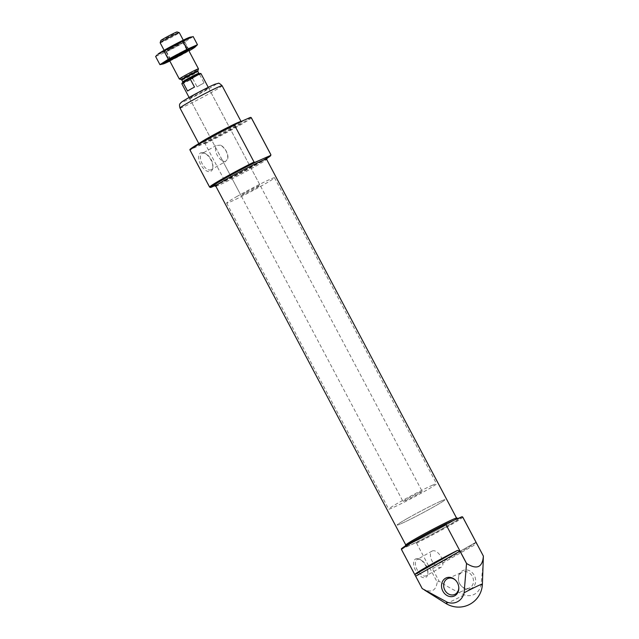<?xml version="1.0" encoding="UTF-8"?>
<svg xmlns="http://www.w3.org/2000/svg" width="639" height="639" viewBox="0 0 639 639"><rect width="100%" height="100%" fill="white"/><g stroke="black" fill="none" stroke-linecap="round" stroke-linejoin="round"><path stroke-width="0.48" stroke-dasharray="3.19 2.4" d="M215.551 147.369L222.771 161.004A9.281 4.936 -119.5 0 1 215.551 147.369L216.158 145.548L202.076 153.52A9.281 4.936 -119.5 0 1 202.315 153.4A9.281 4.936 -119.5 0 1 205.798 153.791A9.281 4.936 -119.5 0 1 212.907 166.34A9.281 4.936 -119.5 0 1 211.221 169.67A9.281 4.936 -119.5 0 1 202.355 164.031A9.281 4.936 -119.5 0 1 202.076 153.52M227.803 158.792C227.859 153.001 225.455 148.456 220.583 145.157A9.281 4.936 -119.5 0 1 227.803 158.792L225.303 161.691L211.221 169.67M220.583 145.157L216.158 145.548M222.771 161.004L225.303 161.691M401.524 549.58A34.666 1.574 152.1 0 0 401.787 549.636L402.25 548.725L415.502 542.886L416.564 543.126L437.212 582.121A34.666 1.574 -27.9 0 0 439.065 581.194C447.164 586.618 455.543 591.163 464.202 594.837A16.47 13.922 66.2 0 0 480.951 585.348L483.18 563.414M476.063 542.215L433.314 566.442A34.666 1.574 152.1 0 0 476.063 542.223L433.314 566.442L432.499 568.79L439.065 581.194M401.787 549.636L422.435 588.631A34.666 1.574 -27.9 0 1 422.227 588.615M422.435 588.631C430.998 593.296 435.918 591.123 437.212 582.121M266.767 158.496L224.193 181.58L224.656 180.669L205.111 143.759L204.041 143.519L190.789 149.358L190.334 150.269L209.88 187.179L210.942 187.419M266.767 158.488A34.011 1.542 152.1 0 1 224.193 181.58L214.816 185.717M215.87 186.268A29.138 1.318 152.1 0 0 241.774 173.8A29.138 1.318 152.1 0 0 266.647 159.383M452.196 521.025L417.003 539.324L405.43 546.497L405.493 545.275A29.138 1.318 152.1 0 0 431.86 532.806A29.138 1.318 152.1 0 0 456.997 518.005M215.766 186.069A28.731 1.302 152.1 0 0 241.766 173.776A28.731 1.302 152.1 0 0 266.543 159.183M417.195 537.83A28.731 1.302 152.1 0 0 405.853 545.083A28.731 1.302 152.1 0 0 431.852 532.79A28.731 1.302 152.1 0 0 456.629 518.197A28.731 1.302 152.1 0 0 442.979 524.132A28.731 1.302 152.1 0 0 417.195 537.83M471.646 588.327A9.92 8.379 66.2 0 1 461.63 586.346A9.92 8.379 66.2 0 1 458.371 578.966A9.92 8.379 66.2 0 1 465.04 569.94A9.92 8.379 66.2 0 1 474.985 576.953A9.92 8.379 66.2 0 1 471.646 588.327M415.797 558.877A10.536 5.607 -119.5 0 1 419.751 559.317A10.536 5.607 -119.5 0 1 427.826 573.574A10.536 5.607 -119.5 0 1 417.682 573.638A10.536 5.607 -119.5 0 1 415.797 558.877M200.798 152.817A10.536 5.607 -119.5 0 1 204.752 153.256A10.536 5.607 -119.5 0 1 212.827 167.514A10.536 5.607 -119.5 0 1 202.683 167.578A10.536 5.607 -119.5 0 1 200.798 152.817M455.743 580.412A8.666 7.325 66.2 0 1 455.926 580.603A8.666 7.325 66.2 0 1 458.77 587.049A8.666 7.325 66.2 0 1 458.778 587.313M470 587.688A8.666 7.325 66.2 0 1 469.441 587.968A8.666 7.325 66.2 0 1 461.246 585.963A8.666 7.325 66.2 0 1 458.403 579.509A8.666 7.325 66.2 0 1 462.452 572.105A8.666 7.325 66.2 0 1 472.493 576.745A8.666 7.325 66.2 0 1 470 587.688M432.339 550.954A9.281 4.936 -119.5 0 1 441.094 556.928A9.281 4.936 -119.5 0 1 441.253 567.216A9.281 4.936 -119.5 0 1 432.379 561.577A9.281 4.936 -119.5 0 1 432.108 551.066A9.281 4.936 -119.5 0 1 432.339 550.954M417.315 559.468A9.281 4.936 -119.5 0 1 420.797 559.852A9.281 4.936 -119.5 0 1 427.906 572.408A9.281 4.936 -119.5 0 1 426.221 575.731A9.281 4.936 -119.5 0 1 417.355 570.092A9.281 4.936 -119.5 0 1 417.075 559.588A9.281 4.936 -119.5 0 1 417.315 559.468M193.729 95.395A10.831 0.495 152.1 0 0 189.456 98.126A10.831 0.495 152.1 0 0 199.256 93.494A10.831 0.495 152.1 0 0 208.602 87.99A10.831 0.495 152.1 0 0 203.45 90.227A10.831 0.495 152.1 0 0 193.729 95.395M245.28 192.746A10.831 0.495 152.1 0 0 240.999 195.486A10.831 0.495 152.1 0 0 250.807 190.853A10.831 0.495 152.1 0 0 260.145 185.35A10.831 0.495 152.1 0 0 255.001 187.586A10.831 0.495 152.1 0 0 245.28 192.746M237.333 196.253A27.078 1.23 152.1 0 0 226.645 203.09A27.078 1.23 152.1 0 0 251.151 191.5A27.078 1.23 152.1 0 0 274.506 177.746A27.078 1.23 152.1 0 0 261.639 183.345A27.078 1.23 152.1 0 0 237.333 196.253M407.81 518.221A27.078 1.23 152.1 0 0 397.115 525.058A27.078 1.23 152.1 0 0 421.62 513.468A27.078 1.23 152.1 0 0 444.984 499.714A27.078 1.23 152.1 0 0 432.108 505.313A27.078 1.23 152.1 0 0 407.81 518.221M182.035 83.174A10.4 0.471 152.1 0 0 193.329 77.742L198.665 74.723A10.4 0.471 152.1 0 0 200.398 73.453M181.859 83.781A10.831 0.495 152.1 0 0 192.722 78.589L193.329 77.742M198.665 74.723L199.68 74.643A10.831 0.495 152.1 0 0 201.005 73.645M420.59 491.926A10.831 0.495 152.1 0 0 409.735 497.438A10.831 0.495 152.1 0 0 403.033 501.511A10.831 0.495 152.1 0 0 412.842 496.878A10.831 0.495 152.1 0 0 422.179 491.375A10.831 0.495 152.1 0 0 420.59 491.926M192.722 78.589L197.076 86.808L204.033 82.87A10.831 0.495 -27.9 0 1 197.076 86.808M199.68 74.643L204.033 82.87M432.555 485.145A27.078 1.23 152.1 0 0 405.422 498.915A27.078 1.23 152.1 0 0 388.672 509.115A27.078 1.23 152.1 0 0 413.185 497.533A27.078 1.23 152.1 0 0 436.541 483.771A27.078 1.23 152.1 0 0 432.555 485.145M440.998 501.08A27.078 1.23 152.1 0 0 413.856 514.858A27.078 1.23 152.1 0 0 397.115 525.058A27.078 1.23 152.1 0 0 421.62 513.468A27.078 1.23 152.1 0 0 444.984 499.714A27.078 1.23 152.1 0 0 440.998 501.08M187.547 91.01L194.496 87.072M160.844 40.521A9.17 0.415 152.1 0 0 169.143 36.623A9.17 0.415 152.1 0 0 177.035 31.95M160.157 42.789A10.831 0.495 152.1 0 0 169.958 38.156A10.831 0.495 152.1 0 0 179.303 32.653M179.351 79.02A10.831 0.495 152.1 0 0 189.128 74.372A10.831 0.495 152.1 0 0 198.473 68.892M184.943 81.297A9.968 0.455 152.1 0 0 183.888 82.495A9.968 0.455 152.1 0 0 194.472 77.095A9.968 0.455 152.1 0 0 197.515 75.37A9.968 0.455 152.1 0 0 198.569 74.172A9.968 0.455 152.1 0 0 187.986 79.571M158.001 54.131A18.307 0.831 152.1 0 0 174.399 46.551A18.307 0.831 152.1 0 0 189.895 37.254M168.72 48.149A10.831 0.495 152.1 0 0 164.463 50.896A10.831 0.495 152.1 0 0 174.247 46.248A10.831 0.495 152.1 0 0 183.585 40.776A10.831 0.495 152.1 0 0 178.632 42.893A10.831 0.495 152.1 0 0 168.72 48.149M193.146 36.543L184.783 41.934L166.02 51.911L155.62 56.496M166.02 51.911L170.341 60.074L195.885 46.328M161.595 64.323L170.341 60.074M184.783 41.934L189.104 50.098M169.814 61.04A18.307 0.831 152.1 0 0 188.96 50.904M170.118 49.131A9.369 0.423 152.1 0 0 166.42 51.495A9.369 0.423 152.1 0 0 166.436 51.503A9.369 0.423 152.1 0 0 174.894 47.486A9.369 0.423 152.1 0 0 182.978 42.749A9.369 0.423 152.1 0 0 182.978 42.725A9.369 0.423 152.1 0 0 178.529 44.666A9.369 0.423 152.1 0 0 170.118 49.131M173.816 56.104A9.369 0.423 152.1 0 0 170.11 58.445A9.369 0.423 152.1 0 0 170.118 58.468A9.369 0.423 152.1 0 0 178.593 54.459A9.369 0.423 152.1 0 0 186.668 49.706A9.369 0.423 152.1 0 0 186.652 49.69A9.369 0.423 152.1 0 0 173.816 56.104M416.564 543.126A34.666 1.574 152.1 0 0 447.659 526.704A34.666 1.574 152.1 0 0 462.788 517.143L462.253 516.751M480.951 585.348A20.64 0.935 152.1 0 0 482.397 584.166M445.934 603.48A20.64 0.935 152.1 0 0 448.953 602.417A20.64 0.935 152.1 0 0 464.202 594.837M204.041 143.519A34.011 1.542 152.1 0 0 236.087 126.618A34.011 1.542 152.1 0 0 250.304 117.44M208.322 138.735A24.697 1.118 152.1 0 0 210.678 139.685A24.697 1.118 152.1 0 0 242.189 121.833A24.697 1.118 152.1 0 0 208.322 138.735M205.111 143.759A34.666 1.574 152.1 0 0 236.206 127.337A34.666 1.574 152.1 0 0 251.335 117.768L250.792 117.384M224.656 180.669A34.666 1.574 152.1 0 0 255.752 164.255A34.666 1.574 152.1 0 0 270.88 154.686M214.496 185.63A30.44 1.382 152.1 0 0 241.199 172.698A30.44 1.382 152.1 0 0 266.894 157.889M451.861 521.176A30.44 1.382 152.1 0 0 416.971 539.34A30.44 1.382 152.1 0 0 408.736 545.794A30.44 1.382 152.1 0 0 444.48 527.494A30.44 1.382 152.1 0 0 456.198 519.259M415.502 542.886A34.011 1.542 152.1 0 0 447.548 525.985A34.011 1.542 152.1 0 0 461.765 516.815M432.499 568.79L476.806 543.685M189.495 97.264A19.497 0.887 152.1 0 0 191.357 98.007A19.497 0.887 152.1 0 0 216.23 83.917A19.497 0.887 152.1 0 0 189.495 97.264M179.99 108.039A23.835 1.078 152.1 0 0 201.557 97.839A23.835 1.078 152.1 0 0 222.116 85.738M199.464 143.216A23.835 1.078 152.1 0 0 198.929 143.807A23.835 1.078 152.1 0 0 220.495 133.607A23.835 1.078 152.1 0 0 241.055 121.498L241.71 121.921L240.368 122.361C235.128 124.389 218.163 133.12 208.346 138.727C197.243 145.125 198.881 144.757 198.905 144.582L198.817 143.591M181.34 79.627A9.353 0.423 152.1 0 0 189.791 75.618A9.353 0.423 152.1 0 0 197.858 70.881M181.835 80.035A9.098 0.415 152.1 0 0 190.071 76.145A9.098 0.415 152.1 0 0 197.922 71.52M182.786 81.824A9.098 0.415 152.1 0 0 191.021 77.934A9.098 0.415 152.1 0 0 198.865 73.309L199.672 73.749L198.513 74.204C192.858 76.632 180.222 83.949 182.69 82.735L182.786 81.824M424.464 590.029L423.761 589.589M214.361 185.622L227.284 179.839L248.499 168.776L266.966 157.769M455.687 519.483L457.708 518.596M458.77 587.049L458.802 587.592M454.72 594.454L469.441 587.968M447.731 578.599L462.452 572.105M458.403 579.509L458.371 578.966M432.108 551.066L417.075 559.588M441.253 567.216L426.221 575.731M420.797 559.852L419.751 559.317M427.906 572.408L427.826 573.574M205.798 153.791L204.752 153.256M212.907 166.34L212.827 167.514M189.456 98.126L216.118 148.488M222.14 159.854L240.999 195.486M208.602 87.99L260.145 185.35M226.645 203.09L388.672 509.115M274.506 177.746L436.541 483.771M189.104 97.471L403.033 501.511M208.25 87.335L422.179 491.375M164.127 50.297L169.503 60.449M183.273 40.153L188.649 50.313M186.668 49.706L182.978 42.725L183.585 40.776M166.436 51.503L164.463 50.896M166.42 51.495L170.118 58.468M170.11 58.445L169.503 60.425M186.652 49.69L188.633 50.297"/><path stroke-width="0.96" d="M456.198 519.259L461.765 516.815L462.724 517.095L483.372 556.09A34.666 1.574 -27.9 0 1 483.38 556.09C482.477 567.456 476.878 569.924 466.59 563.486A34.666 1.574 -27.9 0 0 466.534 563.51L464.114 592.768A16.47 13.922 -113.8 0 1 447.364 602.257L422.227 588.615L415.654 576.21L459.968 551.106L457.524 550.387A34.666 1.574 152.1 0 0 414.775 574.613L401.524 549.58C402.466 548.326 398.097 550.642 407.722 544.484C418.489 538.086 431.341 531.137 446.262 523.645L455.839 519.419M461.765 516.815L462.724 517.095A34.666 1.574 152.1 0 1 462.788 517.143L483.38 556.09L482.397 584.166A20.64 0.935 152.1 0 0 464.114 592.768M457.524 550.387L414.775 574.613L415.654 576.21M459.968 551.106L466.534 563.51M446.302 523.629L445.942 524.491L466.59 563.486M260.56 159.87L255.001 162.322L254.034 162.034L234.489 125.124L234.84 124.254L250.304 117.44L251.271 117.728L270.816 154.638L270.457 155.509L260.56 159.87A30.44 1.382 152.1 0 0 225.671 178.041A30.44 1.382 152.1 0 0 214.496 185.63M234.489 125.124A34.666 1.574 152.1 0 0 190.063 150.213C191.013 148.959 186.644 151.275 196.261 145.117C207.036 138.711 219.88 131.762 234.809 124.278L234.84 124.254M250.304 117.44L251.271 117.728A34.666 1.574 152.1 0 1 251.335 117.768L250.792 117.384M254.034 162.034A34.666 1.574 152.1 0 0 209.608 187.123L210.686 187.499L214.816 185.717M266.647 159.383A29.138 1.318 152.1 0 0 266.91 158.991A29.138 1.318 152.1 0 0 253.06 165.014A29.138 1.318 152.1 0 0 226.909 178.904A29.138 1.318 152.1 0 0 215.407 186.261A29.138 1.318 152.1 0 0 215.87 186.268M458.035 518.644L456.997 518.005A29.138 1.318 152.1 0 0 443.146 524.028A29.138 1.318 152.1 0 0 416.995 537.918A29.138 1.318 152.1 0 0 405.493 545.275L405.43 546.497M456.526 517.997L266.543 159.183A28.731 1.302 152.1 0 0 252.892 165.126A28.731 1.302 152.1 0 0 227.109 178.816A28.731 1.302 152.1 0 0 215.766 186.069L405.749 544.883M454.8 595.748A9.92 8.379 66.2 0 1 443.418 592.073A9.92 8.379 66.2 0 1 444.033 579.365A9.92 8.379 66.2 0 1 455.543 580.212A9.92 8.379 66.2 0 1 458.802 587.592A9.92 8.379 66.2 0 1 454.8 595.748M458.778 587.313A8.666 7.325 66.2 0 1 455.28 594.174A8.666 7.325 66.2 0 1 454.72 594.454A8.666 7.325 66.2 0 1 444.52 589.477A8.666 7.325 66.2 0 1 447.731 578.599A8.666 7.325 66.2 0 1 455.743 580.412M183.8 81.944L183.185 82.782A10.831 0.495 152.1 0 0 181.859 83.757L182.035 83.174A10.4 0.471 152.1 0 1 183.8 81.944L189.128 78.924A10.4 0.471 152.1 0 1 200.398 73.453L200.981 73.629A10.831 0.495 152.1 0 0 199.408 74.196A10.831 0.495 152.1 0 0 190.142 78.845L189.128 78.924M181.859 83.757A10.831 0.495 152.1 0 0 181.859 83.781L189.104 97.471M208.25 87.335L201.005 73.645A10.831 0.495 152.1 0 0 200.981 73.629M190.142 78.845L194.496 87.072A10.831 0.495 -27.9 0 0 187.547 91.01L183.185 82.782M187.986 79.571A9.968 0.455 152.1 0 0 184.943 81.297M183.273 40.153L179.303 32.653A10.831 0.495 152.1 0 0 179.279 32.637L177.035 31.95A9.17 0.415 152.1 0 0 175.701 32.429A9.17 0.415 152.1 0 0 166.691 36.998A9.17 0.415 152.1 0 0 160.844 40.521L160.149 42.765A10.831 0.495 152.1 0 0 160.157 42.789L164.127 50.297M179.279 32.637A10.831 0.495 152.1 0 0 177.706 33.196A10.831 0.495 152.1 0 0 167.059 38.596A10.831 0.495 152.1 0 0 160.149 42.765M196.876 69.411A10.831 0.495 152.1 0 0 186.021 74.923A10.831 0.495 152.1 0 0 179.327 79.004A10.831 0.495 152.1 0 0 179.351 79.02L181.34 79.627A9.353 0.423 152.1 0 1 186.931 76.193A9.353 0.423 152.1 0 1 196.485 71.336A9.353 0.423 152.1 0 1 197.858 70.881L198.473 68.892A10.831 0.495 152.1 0 0 198.473 68.868A10.831 0.495 152.1 0 0 196.876 69.411M191.5 36.878L189.895 37.254A18.307 0.831 152.1 0 0 165.062 49.762A18.307 0.831 152.1 0 0 158.001 54.131L182.746 41.12L193.146 36.543L197.467 44.706L187.075 49.283L168.313 59.259L159.942 64.659L163.201 63.948A18.307 0.831 152.1 0 0 169.814 61.04M159.942 64.659L155.62 56.496L157.21 54.866M182.746 41.12L187.075 49.283M163.991 51.096L168.313 59.259M188.96 50.904A18.307 0.831 152.1 0 0 195.087 47.062L197.467 44.706M173.784 57.718A10.831 0.495 152.1 0 0 169.503 60.425A10.831 0.495 152.1 0 0 179.303 55.817A10.831 0.495 152.1 0 0 188.633 50.297A10.831 0.495 152.1 0 0 173.784 57.718M195.087 47.062A18.307 0.831 152.1 0 0 187.746 50.01A18.307 0.831 152.1 0 0 170.126 59.323A18.307 0.831 152.1 0 0 163.201 63.948M445.942 524.491A34.666 1.574 152.1 0 0 401.524 549.58M447.364 602.257A20.64 0.935 152.1 0 0 445.934 603.48L424.464 590.029M234.769 124.293A34.011 1.542 152.1 0 0 202.819 141.283A34.011 1.542 152.1 0 0 190.789 149.358M251.335 117.768L270.88 154.686A34.666 1.574 152.1 0 0 270.816 154.638M255.001 162.322A34.011 1.542 152.1 0 0 223.011 179.327A34.011 1.542 152.1 0 0 210.942 187.419M266.767 158.488A34.011 1.542 152.1 0 0 270.457 155.509M266.894 157.889A30.44 1.382 152.1 0 0 264.897 157.961M446.23 523.66A34.011 1.542 152.1 0 0 414.28 540.65A34.011 1.542 152.1 0 0 402.25 548.725M189.4 102.016A23.835 1.078 152.1 0 0 179.99 108.039C179.287 105.515 179.391 103.973 180.31 103.406C181.26 102.552 179.599 102.919 189.384 97.32C198.721 92.024 211.229 85.674 215.055 84.196L218.107 83.397C218.538 82.766 219.88 83.541 222.116 85.738A23.835 1.078 152.1 0 0 210.79 90.658A23.835 1.078 152.1 0 0 189.4 102.016M222.116 85.738L241.055 121.498A23.835 1.078 152.1 0 0 229.728 126.426A23.835 1.078 152.1 0 0 208.338 137.784A23.835 1.078 152.1 0 0 199.464 143.216M197.858 70.881L197.922 71.52A9.098 0.415 152.1 0 0 196.58 71.983A9.098 0.415 152.1 0 0 187.467 76.608A9.098 0.415 152.1 0 0 181.835 80.035L181.34 79.627M197.922 71.52L198.865 73.309A9.098 0.415 152.1 0 0 197.523 73.773A9.098 0.415 152.1 0 0 188.409 78.397A9.098 0.415 152.1 0 0 182.786 81.824L182.69 82.735M190.063 150.213L209.608 187.123M266.767 158.496L270.704 155.652L270.88 154.686M215.407 186.261L214.361 185.622M266.966 157.769L266.91 158.991M462.788 517.143L462.253 516.751M445.934 603.48A23.835 23.835 0 0 0 482.397 584.166M179.99 108.039L198.817 143.591M241.71 121.921L241.055 121.498M169.503 60.449L179.327 79.004M188.649 50.313L198.473 68.868M181.835 80.035L182.786 81.824M199.672 73.749L198.865 73.309"/></g></svg>
